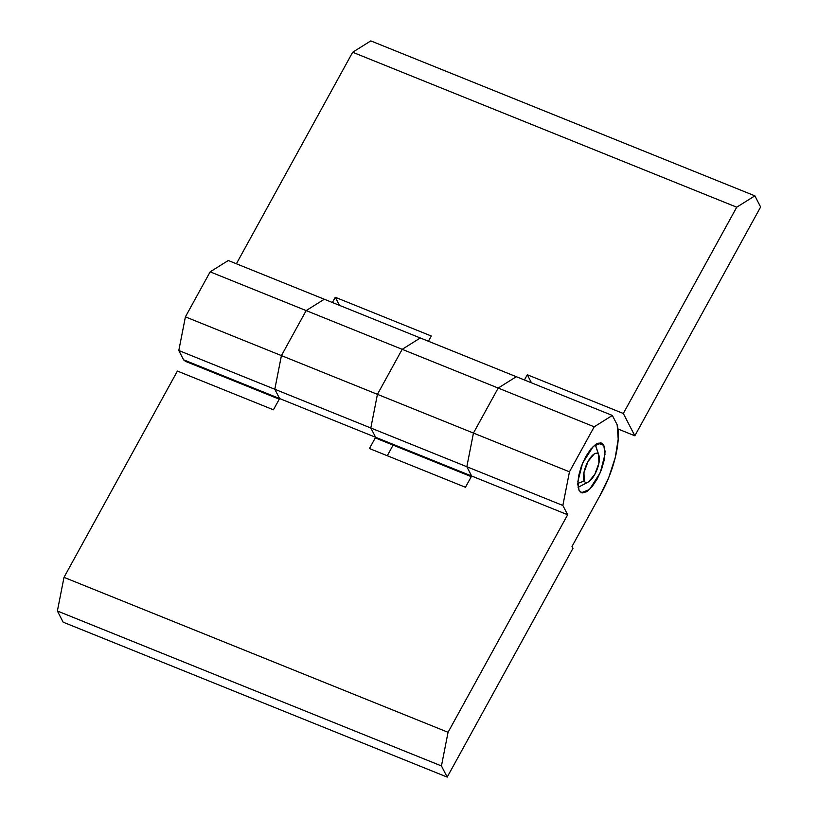 <?xml version="1.0" encoding="UTF-8"?>
<svg xmlns="http://www.w3.org/2000/svg" width="818" height="818" viewBox="0 0 818 818"><rect width="100%" height="100%" fill="white"/><g stroke="black" fill="none" stroke-linecap="round" stroke-linejoin="round"><path stroke-width="1.23" d="M579.062 490.391L577.856 481.495L582.59 463.121L593.357 446.26L601.455 443.049L603.807 445.381L598.142 443.1L603.807 445.381L605.003 454.276L600.269 472.651L589.502 489.512L581.414 492.722L579.062 490.391L582.201 492.947L586.751 491.69L592.017 486.802L597.191 479.041L601.486 469.573L604.257 459.859L605.064 451.362L603.807 445.381L600.657 442.835L596.107 444.092L590.852 448.97L585.678 456.741L581.383 466.199L578.612 475.912L577.805 484.409L579.062 490.391M562.856 505.463L567.651 514.757L471.638 476.015L466.833 466.73L562.856 505.463L466.833 466.73L473.448 433.07L569.461 471.812L562.856 505.463L569.461 471.812L473.448 433.07L498.193 388.059L594.205 426.802L569.461 471.812L594.205 426.802L498.193 388.059L516.322 376.709L612.334 415.442L594.205 426.802L612.334 415.442L516.322 376.709L498.193 388.059L473.448 433.07L466.833 466.73L471.638 476.015L567.651 514.757L448.059 732.294L63.998 577.355L177.404 371.065L273.416 409.798L279.603 398.55L375.626 437.282L369.439 448.53L465.452 487.272L471.638 476.015L465.452 487.272L369.439 448.53L375.626 437.282L279.603 398.55L274.807 389.256L370.82 427.988L375.626 437.282L370.82 427.988L274.807 389.256L281.423 355.605L377.435 394.337L370.82 427.988L377.435 394.337L281.423 355.605L306.167 310.595L402.18 349.327L377.435 394.337L402.18 349.327L306.167 310.595L324.296 299.235L420.309 337.977L402.18 349.327L498.193 388.059L516.322 376.709L324.296 299.235L306.167 310.595L281.423 355.605L274.807 389.256L279.603 398.55L273.416 409.798L177.404 371.065L63.998 577.355L448.059 732.294L441.444 765.945L447.201 777.1L572.978 548.305L572.017 546.444L599.441 496.557L572.017 546.444L572.978 548.305L447.201 777.1L63.139 622.161L447.201 777.1L441.444 765.945L57.383 611.005L441.444 765.945L448.059 732.294L567.651 514.757L562.856 505.463M617.14 424.736L612.334 415.442L617.14 424.736A58.027 21.646 -68 0 1 599.441 496.557L608.704 477.64L615.259 457.579L618.203 439.102L617.14 424.736M387.272 455.728L393.11 445.115L387.272 455.728M63.139 622.161L57.383 611.005L63.998 577.355L57.383 611.005L63.139 622.161M375.626 437.282L471.638 476.015L466.833 466.73L473.448 433.07L498.193 388.059L516.322 376.709L420.309 337.977L402.18 349.327L377.435 394.337L473.448 433.07L498.193 388.059L402.18 349.327L377.435 394.337L370.82 427.988L466.833 466.73L473.448 433.07L377.435 394.337L370.82 427.988L375.626 437.282L471.638 476.015L466.833 466.73L370.82 427.988L375.626 437.282A58.027 21.646 112 0 0 378.734 439.317M760.617 206.995L634.84 435.789L617.948 428.969L634.84 435.789L623.326 413.489L736.732 207.199L754.861 195.839L760.617 206.995L754.861 195.839L370.799 40.9L754.861 195.839L736.732 207.199L352.67 52.25L736.732 207.199L623.326 413.489L527.303 374.746L623.326 413.489L634.84 435.789L760.617 206.995M189.929 362.364L183.59 359.808L178.794 350.523L185.41 316.863L210.154 271.852L228.283 260.502L324.296 299.235L228.283 260.502L210.154 271.852L306.167 310.595L324.296 299.235L306.167 310.595L210.154 271.852L185.41 316.863L281.423 355.605L306.167 310.595L281.423 355.605L185.41 316.863L178.794 350.523L274.807 389.256L281.423 355.605L274.807 389.256L178.794 350.523L183.59 359.808L279.603 398.55L274.807 389.256L279.603 398.55L183.59 359.808A58.027 21.646 112 0 0 186.698 361.842M370.799 40.9L352.67 52.25L236.392 263.774L352.67 52.25L370.799 40.9M332.405 302.507L335.278 297.282L431.291 336.014L428.417 341.249L431.291 336.014L335.278 297.282L339.45 305.349L335.278 297.282L332.405 302.507M524.43 379.981L527.303 374.746L531.475 382.824L527.303 374.746L524.43 379.981M420.309 337.977L402.18 349.327L420.309 337.977M599.083 455.912A15.624 5.828 -68 0 1 597.089 469.43A15.624 5.828 -68 0 1 589.297 481.362A15.624 5.828 -68 0 1 584.216 481.015L577.784 483.418L584.216 481.015L583.96 472.569L588.07 461.383L594.165 454.01C596.23 452.712 597.723 452.967 598.653 454.757L598.909 463.203L594.788 474.389L588.704 481.771C586.639 483.06 585.146 482.814 584.216 481.015A15.624 5.828 -68 0 1 588.07 461.383A15.624 5.828 -68 0 1 598.653 454.757L595.269 444.685L598.653 454.757M279.255 399.184L186.484 361.76M378.519 439.235L471.28 476.659M598.888 455.289L595.34 444.614M588.019 482.15L578.091 487.354"/></g></svg>
